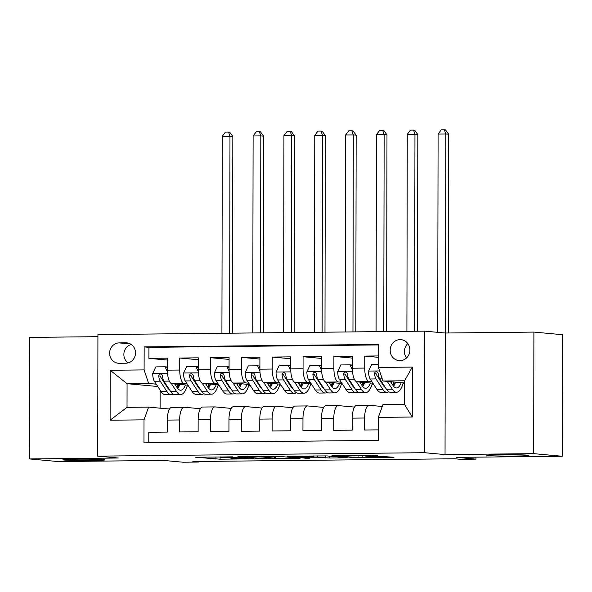 <?xml version="1.0" encoding="UTF-8"?>
<svg xmlns="http://www.w3.org/2000/svg" width="592" height="592" viewBox="0 0 592 592"><rect width="100%" height="100%" fill="white"/><g stroke="black" fill="none" stroke-linecap="round" stroke-linejoin="round"><path stroke-width="0.89" d="M232.737 456.854L195.575 457.246L220.069 459.192L253.694 458.785L231.546 458.378L243.142 457.808L222.814 457.579L220.498 457.305L232.737 456.854M488.126 455.581A21.038 0.696 -179.9 0 0 511.562 456.062A21.038 0.696 -179.9 0 0 528.893 455.411A21.038 0.696 -179.9 0 0 527.583 455.167A21.038 0.696 -179.9 0 0 504.147 454.678A21.038 0.696 -179.9 0 0 486.816 455.337A21.038 0.696 -179.9 0 0 488.126 455.581M64.202 460.036A21.038 0.696 -179.9 0 0 87.638 460.524A21.038 0.696 -179.9 0 0 104.969 459.866A21.038 0.696 -179.9 0 0 103.667 459.621A21.038 0.696 -179.9 0 0 80.223 459.14A21.038 0.696 -179.9 0 0 62.893 459.792A21.038 0.696 -179.9 0 0 64.202 460.036M400.051 339.616A10.515 9.857 -84.8 0 0 390.18 349.739A10.515 9.857 -84.8 0 0 399.075 360.609A10.515 9.857 -84.8 0 0 400.014 360.646A10.515 9.857 -84.8 0 0 409.886 350.531A10.515 9.857 -84.8 0 0 400.991 339.66A10.515 9.857 -84.8 0 0 400.051 339.616M407.821 343.575A10.515 9.857 -84.8 0 0 406.504 357.99M377.615 456.055L369.726 455.337L331.905 455.81L356.399 457.757L394.013 457.246L383.039 456.55L365.649 456.809L369.771 457.261L362.667 457.527L353.047 457.327L339.246 456.018L377.615 455.751M97.924 336.678L29.815 337.396L29.6 458.948L58.105 461.553L163.703 460.443L183.083 462.219L198.498 462.056L192.8 461.531L454.863 458.778L460.561 459.296L475.975 459.133L475.983 457.157M533.681 453.65L533.895 332.09L445.258 333.022L445.043 454.582L533.681 453.65L562.185 456.254L456.595 457.364L475.975 459.133M445.043 454.582L424.516 452.702L97.717 456.143L97.924 334.584L424.73 331.15L424.516 452.702M29.6 458.948L118.237 458.016L97.717 456.143M279.75 456.395L237.792 456.802L262.278 458.748L300.1 458.275L279.75 456.395M286.957 456.21L326.814 455.899L347.156 457.779L329.766 458.038L317.453 457.224L303.171 457.253L301.261 457.394L309.905 458.193L305.531 458.215L286.957 456.21M533.895 332.09L562.4 334.695L562.185 456.254M378.443 355.94L364.731 356.081L378.443 357.339M372.057 381.892L369.253 381.633A13.15 4.558 -90.6 0 1 364.716 368.076L352.381 368.202L352.403 356.214L333.903 356.406L352.395 358.101M341.229 382.217L338.417 381.958A13.15 4.558 -90.6 0 1 333.881 368.402L321.552 368.527L321.574 356.539L303.074 356.732L321.567 358.426M310.4 382.536L307.588 382.284A13.15 4.558 -90.6 0 1 303.052 368.727L290.716 368.853L290.739 356.865L272.239 357.057L290.739 358.745M279.565 382.861L276.76 382.61A13.15 4.558 -90.6 0 1 272.224 369.045L259.888 369.179L259.91 357.183L241.41 357.383L259.903 359.07M248.736 383.187L245.932 382.928A13.15 4.558 -90.6 0 1 241.388 369.371L229.06 369.504L229.082 357.509L210.582 357.709L229.074 359.396M217.908 383.512L215.096 383.253A13.15 4.558 -90.6 0 1 210.56 369.697L198.224 369.83L198.246 357.834L179.753 358.027L179.731 370.022A13.15 4.558 89.4 0 0 184.267 383.579L187.072 383.838M198.246 359.721L179.753 358.027M148.77 442.794L148.792 432.278L167.292 432.079L167.307 420.091A13.15 4.558 89.4 0 1 171.732 407.355A13.15 4.558 89.4 0 1 171.895 407.363M200.37 408.709L184.223 407.237A13.15 4.558 89.4 0 0 184.068 407.229A13.15 4.558 89.4 0 0 179.642 419.957L179.62 431.953L198.12 431.753L198.142 419.765A13.15 4.558 89.4 0 1 202.56 407.03A13.15 4.558 89.4 0 1 202.723 407.037M231.198 408.384L215.059 406.911A13.15 4.558 -90.6 0 0 214.896 406.904A13.15 4.558 -90.6 0 0 210.471 419.632L210.449 431.627L228.949 431.435L228.971 419.439A13.15 4.558 89.4 0 1 233.396 406.711A13.15 4.558 89.4 0 1 233.551 406.719M262.027 408.058L245.887 406.586A13.15 4.558 -90.6 0 0 245.724 406.578A13.15 4.558 -90.6 0 0 241.307 419.314L241.284 431.302L259.777 431.109L259.799 419.114A13.15 4.558 89.4 0 1 264.224 406.386A13.15 4.558 89.4 0 1 264.387 406.393M292.862 407.74L276.716 406.26A13.15 4.558 -90.6 0 0 276.553 406.253A13.15 4.558 -90.6 0 0 272.135 418.988L272.113 430.976L290.613 430.784L290.635 418.788A13.15 4.558 89.4 0 1 295.053 406.06A13.15 4.558 89.4 0 1 295.216 406.068M323.691 407.414L307.551 405.934A13.15 4.558 -90.6 0 0 307.389 405.927A13.15 4.558 -90.6 0 0 302.963 418.662L302.941 430.65L321.441 430.458L321.463 418.47A13.15 4.558 89.4 0 1 325.889 405.735A13.15 4.558 89.4 0 1 326.044 405.742M354.519 407.089L338.38 405.616A13.15 4.558 -90.6 0 0 338.217 405.609A13.15 4.558 -90.6 0 0 333.792 418.337L333.777 430.332L352.27 430.132L352.292 418.144A13.15 4.558 89.4 0 1 356.717 405.409A13.15 4.558 89.4 0 1 356.88 405.416M352.381 368.202A13.15 4.558 89.4 0 0 356.917 381.766L372.923 383.224M382.491 384.104L383.15 384.164M394.723 384.245L393.273 384.26M381.625 382.765L382.284 382.824M393.399 383.838L394.849 383.971M321.552 368.527A13.15 4.558 89.4 0 0 326.088 382.084L342.095 383.549M351.663 384.423L352.321 384.482M363.895 384.571L362.445 384.585M350.797 383.091L351.456 383.15M362.57 384.164L364.021 384.297M290.716 368.853A13.15 4.558 89.4 0 0 295.26 382.41L311.266 383.875M320.834 384.748L321.493 384.807M333.059 384.896L331.609 384.911M319.969 383.416L320.627 383.475M331.742 384.489L333.192 384.622M259.888 369.179A13.15 4.558 89.4 0 0 264.424 382.735L280.43 384.201M289.999 385.074L290.665 385.133M302.231 385.222L300.78 385.237M289.14 383.734L289.799 383.801M300.906 384.815L302.364 384.948M229.06 369.504A13.15 4.558 89.4 0 0 233.596 383.061L249.602 384.526M259.17 385.399L259.829 385.459M271.402 385.547L269.952 385.562M258.304 384.06L258.963 384.119M270.078 385.14L271.528 385.274M198.224 369.83A13.15 4.558 89.4 0 0 202.767 383.387L218.774 384.844M228.342 385.725L229 385.784M240.567 385.866L239.116 385.888M227.476 384.386L228.135 384.445M239.249 385.459L240.7 385.592M119.147 363.273L125.933 363.199A10.19 9.553 -84.8 0 0 135.494 353.402A10.19 9.553 -84.8 0 0 126.873 342.864A10.19 9.553 -84.8 0 0 125.97 342.827L119.184 342.901A10.19 9.553 -84.8 0 0 109.624 352.699A10.19 9.553 -84.8 0 0 118.237 363.236A10.19 9.553 -84.8 0 0 119.147 363.273M378.421 367.44L412.335 367.084L412.247 417.027L378.332 417.382L382.92 404.654L404.499 404.432L404.543 380.774L382.957 381.004L378.421 367.44L378.466 344.448L144.152 346.912L144.108 369.911L148.644 383.468L156.244 384.164M378.332 417.382L378.295 440.381L143.982 442.846L144.019 419.846L110.105 420.202L110.193 370.266L144.108 369.911M382.262 406.482L369.208 405.291A13.15 4.558 -90.6 0 0 369.045 405.283L356.717 405.409M196.648 384.711L197.306 384.77M208.414 385.784L209.871 385.917M378.458 344.936L148.94 347.349L148.918 358.352L167.418 358.16L167.395 370.148A13.15 4.558 89.4 0 0 171.932 383.712L187.938 385.17M197.513 386.043L198.172 386.11M209.738 386.191L208.288 386.206M369.045 405.283A13.15 4.558 -90.6 0 0 364.628 418.011L364.605 430.007L378.31 429.859M210.56 369.697L210.582 357.709M241.388 369.371L241.41 357.383M272.224 369.045L272.239 357.057M303.052 368.727L303.074 356.732M333.881 368.402L333.903 356.406M364.716 368.076L364.731 356.081M382.957 381.004L404.536 382.972M165.812 385.037L166.47 385.096M177.585 386.11L179.036 386.243M148.644 383.468L127.065 383.69L127.021 407.348L148.607 407.118L144.019 419.846M157.761 386.502L127.065 383.69L110.193 370.266M178.91 386.517L177.459 386.532M167.469 386.635L166.855 386.643M169.534 409.035L148.607 407.118M445.258 333.022L424.73 331.15M198.498 462.056L198.505 461.471M160.129 390.158L160.099 408.169M372.102 384.156L373.515 384.141M341.266 384.482L342.687 384.467M310.437 384.807L311.858 384.793M279.609 385.133L281.022 385.118M248.773 385.451L250.194 385.436M217.945 385.777L219.366 385.762M187.116 386.102L188.537 386.088M402.93 383.831L404.536 383.816M177.807 385.333L179.435 385.311M187.368 385.229L187.975 385.222M179.184 385.925L177.681 385.792M167.418 360.047L148.918 358.352M148.94 347.349L144.152 346.912M208.636 385.007L210.271 384.985M218.196 384.904L218.803 384.896M210.012 385.607L208.51 385.466M240.84 385.281L239.338 385.14M239.471 384.682L241.099 384.667M249.025 384.578L249.632 384.571M271.669 384.955L270.174 384.815M270.3 384.356L271.928 384.341M279.861 384.252L280.467 384.252M302.505 384.63L301.002 384.497M301.128 384.03L302.756 384.016M310.689 383.934L311.296 383.927M333.333 384.304L331.831 384.171M331.964 383.705L333.592 383.69M341.517 383.609L342.124 383.601M364.161 383.979L362.659 383.845M362.792 383.387L364.42 383.364M372.346 383.283L372.96 383.276M394.997 383.66L393.495 383.52M393.621 383.061L395.249 383.039M403.182 382.957L404.255 382.95M127.021 407.348L110.105 420.202M412.335 367.084L404.543 380.774M412.247 417.027L404.499 404.432M131.276 344.492A10.19 9.553 -84.8 0 0 124.017 352.662A10.19 9.553 -84.8 0 0 128.094 362.911M244.792 456.809L261.139 458.519L275.176 458.215L262.448 456.987L244.792 456.647M308.972 456.447L292.248 456.513L297.458 457.046L311.74 457.009L313.849 456.913L308.972 456.447L308.972 455.973M167.432 371.843L165.057 366.796L155.807 366.892L152.714 373.493A8.71 3.019 89.4 0 0 154.364 381.263L161.083 391.623A25.145 8.717 89.4 0 0 165.301 394.672L171.162 394.612A25.145 8.717 89.4 0 0 173.005 394.02M168.165 388.581A20.875 7.237 89.4 0 0 168.468 388.167M171.377 383.557L176.497 391.46A25.145 8.717 89.4 0 0 180.715 394.509A25.145 8.717 89.4 0 0 187.398 385.126M174.744 383.964L177.171 387.708A20.875 7.237 89.4 0 0 180.671 390.239A20.875 7.237 89.4 0 0 185.414 384.941M165.057 366.796L166.544 366.929L167.395 368.757M180.715 394.509L174.862 394.575A25.145 8.717 -90.6 0 1 170.637 391.527L163.925 381.159A8.71 3.019 -90.6 0 1 162.408 375.868L161.905 374.64L160.61 373.915L159.152 374.492L158.708 375.913A8.71 3.019 89.4 0 0 160.225 381.196L166.937 391.564A25.145 8.717 89.4 0 0 171.162 394.612M177.104 387.605A25.145 8.717 89.4 0 0 178.081 384.275M176.194 384.097A20.875 7.237 -90.6 0 1 175.698 385.444M169.571 389.876A20.875 7.237 -90.6 0 1 167.61 387.812L160.898 377.444A4.44 1.539 -90.6 0 1 160.351 376.061L158.708 375.913M177.726 388.485A20.875 7.237 89.4 0 0 179.768 384.423M229.637 333.2L229.977 136.219L222.274 136.301L221.926 333.281M222.274 136.301L225.448 132.083L228.534 132.053L229.674 132.157L232.834 136.486L232.486 333.17M232.834 136.486L229.977 136.219L228.534 132.053M198.261 371.517L195.893 366.47L186.643 366.566L183.55 373.167A8.71 3.019 89.4 0 0 185.2 380.937L191.912 391.297A25.145 8.717 89.4 0 0 196.13 394.346L201.99 394.287A25.145 8.717 89.4 0 0 203.833 393.695M199.001 388.256A20.875 7.237 89.4 0 0 199.297 387.849M202.205 383.231L207.326 391.142A25.145 8.717 89.4 0 0 211.551 394.183A25.145 8.717 89.4 0 0 218.226 384.8M205.572 383.638L207.999 387.383A20.875 7.237 89.4 0 0 211.499 389.913A20.875 7.237 89.4 0 0 216.243 384.615M195.893 366.47L197.373 366.603L198.231 368.431M211.551 394.183L205.69 394.25A25.145 8.717 -90.6 0 1 201.465 391.201L194.753 380.834A8.71 3.019 -90.6 0 1 193.244 375.55L192.733 374.314L191.438 373.589L189.988 374.166L189.544 375.587A8.71 3.019 89.4 0 0 191.053 380.878L197.772 391.238A25.145 8.717 89.4 0 0 201.99 394.287M207.933 387.279A25.145 8.717 89.4 0 0 208.909 383.949M207.022 383.771A20.875 7.237 -90.6 0 1 206.534 385.118M200.399 389.551A20.875 7.237 -90.6 0 1 198.438 387.486L191.727 377.119A4.44 1.539 -90.6 0 1 191.179 375.735L189.544 375.587M208.554 388.16A20.875 7.237 89.4 0 0 210.597 384.104M260.465 332.874L260.813 135.901L253.102 135.982L252.762 332.956M253.102 135.982L256.277 131.764L259.363 131.727L260.502 131.831L263.662 136.16L263.322 332.845M263.662 136.16L260.813 135.901L259.363 131.727M229.097 371.199L226.721 366.145L217.471 366.241L214.378 372.849A8.71 3.019 89.4 0 0 216.028 380.612L222.74 390.979A25.145 8.717 89.4 0 0 226.965 394.028L232.819 393.961A25.145 8.717 89.4 0 0 234.661 393.369M229.829 387.938A20.875 7.237 89.4 0 0 230.125 387.523M233.033 382.913L238.154 390.816A25.145 8.717 89.4 0 0 242.38 393.865A25.145 8.717 89.4 0 0 249.054 384.474M236.408 383.32L238.828 387.057A20.875 7.237 89.4 0 0 242.335 389.588A20.875 7.237 89.4 0 0 247.079 384.289M226.721 366.145L228.201 366.278L229.06 368.106M242.38 393.865L236.519 393.924A25.145 8.717 -90.6 0 1 232.301 390.875L225.582 380.515A8.71 3.019 -90.6 0 1 224.072 375.224L223.569 373.989L222.266 373.263L220.816 373.841L220.372 375.261A8.71 3.019 89.4 0 0 221.889 380.552L228.601 390.912A25.145 8.717 89.4 0 0 232.819 393.961M238.761 386.953A25.145 8.717 89.4 0 0 239.745 383.623M237.851 383.453A20.875 7.237 -90.6 0 1 237.362 384.793M231.235 389.225A20.875 7.237 -90.6 0 1 229.274 387.161L222.555 376.793A4.44 1.539 -90.6 0 1 222.015 375.409L220.372 375.261M239.383 387.834A20.875 7.237 89.4 0 0 241.432 383.779M291.301 332.549L291.641 135.575L283.938 135.657L283.59 332.63M283.938 135.657L287.113 131.439L290.191 131.402L291.331 131.513L294.49 135.834L294.15 332.519M294.49 135.834L291.641 135.575L290.191 131.402M259.925 370.873L257.55 365.819L248.3 365.915L245.206 372.523A8.71 3.019 89.4 0 0 246.857 380.286L253.576 390.653A25.145 8.717 89.4 0 0 257.794 393.702L263.655 393.636A25.145 8.717 89.4 0 0 265.497 393.044M260.658 387.612A20.875 7.237 89.4 0 0 260.954 387.198M263.869 382.587L268.99 390.491A25.145 8.717 89.4 0 0 273.208 393.539A25.145 8.717 89.4 0 0 279.883 384.149M267.236 382.994L269.663 386.731A20.875 7.237 89.4 0 0 273.164 389.262A20.875 7.237 89.4 0 0 277.907 383.971M257.55 365.819L259.03 365.96L259.888 367.78M273.208 393.539L267.355 393.599A25.145 8.717 -90.6 0 1 263.129 390.55L256.417 380.19A8.71 3.019 -90.6 0 1 254.9 374.899L253.916 373.226L252.725 372.945L251.644 373.515L251.2 374.936A8.71 3.019 89.4 0 0 252.717 380.227L259.429 390.594A25.145 8.717 89.4 0 0 263.655 393.636M269.597 386.635A25.145 8.717 89.4 0 0 270.574 383.298M268.687 383.128A20.875 7.237 -90.6 0 1 268.191 384.467M262.064 388.907A20.875 7.237 -90.6 0 1 260.103 386.835L253.391 376.475A4.44 1.539 -90.6 0 1 252.843 375.084L251.2 374.936M270.218 387.508A20.875 7.237 89.4 0 0 272.261 383.453M322.129 332.223L322.47 135.25L314.766 135.331L314.419 332.304M314.766 135.331L317.941 131.113L321.019 131.084L322.166 131.187L325.326 135.509L324.978 332.193M325.326 135.509L322.47 135.25L321.019 131.084M290.753 370.548L288.378 365.493L279.135 365.597L276.035 372.198A8.71 3.019 89.4 0 0 277.692 379.96L284.404 390.328A25.145 8.717 89.4 0 0 288.622 393.377L294.483 393.317A25.145 8.717 89.4 0 0 296.326 392.725M291.486 387.286A20.875 7.237 89.4 0 0 291.789 386.872M294.698 382.262L299.818 390.165A25.145 8.717 89.4 0 0 304.036 393.214A25.145 8.717 89.4 0 0 310.719 383.823M298.065 382.669L300.492 386.413A20.875 7.237 89.4 0 0 303.992 388.944A20.875 7.237 89.4 0 0 308.735 383.646M288.378 365.493L289.865 365.634L290.724 367.462M304.036 393.214L298.183 393.273A25.145 8.717 -90.6 0 1 293.958 390.224L287.246 379.864A8.71 3.019 -90.6 0 1 285.729 374.573L284.752 372.908L283.561 372.62L282.48 373.189L282.029 374.61A8.71 3.019 89.4 0 0 283.546 379.901L290.258 390.269A25.145 8.717 89.4 0 0 294.483 393.317M300.425 386.31A25.145 8.717 89.4 0 0 301.402 382.972M299.515 382.802A20.875 7.237 -90.6 0 1 299.027 384.149M292.892 388.581A20.875 7.237 -90.6 0 1 290.931 386.509L284.219 376.149A4.44 1.539 -90.6 0 1 283.672 374.766L282.029 374.61M301.047 387.183A20.875 7.237 89.4 0 0 303.089 383.128M352.958 331.905L353.306 134.924L345.595 135.006L345.254 331.979M345.595 135.006L348.769 130.788L351.855 130.758L352.995 130.862L356.155 135.183L355.814 331.868M356.155 135.183L353.306 134.924L351.855 130.758M321.582 370.222L319.214 365.175L309.964 365.271L306.871 371.872A8.71 3.019 89.4 0 0 308.521 379.642L315.233 390.002A25.145 8.717 89.4 0 0 319.458 393.051L325.311 392.992A25.145 8.717 89.4 0 0 327.154 392.4M322.322 386.961A20.875 7.237 89.4 0 0 322.618 386.546M325.526 381.936L330.647 389.839A25.145 8.717 89.4 0 0 334.872 392.888A25.145 8.717 89.4 0 0 341.547 383.498M328.9 382.343L331.32 386.088A20.875 7.237 89.4 0 0 334.828 388.618A20.875 7.237 89.4 0 0 339.571 383.32M319.214 365.175L320.694 365.308L321.552 367.136M334.872 392.888L329.011 392.955A25.145 8.717 -90.6 0 1 324.793 389.906L318.074 379.539A8.71 3.019 -90.6 0 1 316.565 374.248L316.061 373.012L314.759 372.294L313.309 372.864L312.865 374.292A8.71 3.019 89.4 0 0 314.374 379.576L321.093 389.943A25.145 8.717 89.4 0 0 325.311 392.992M331.254 385.984A25.145 8.717 89.4 0 0 332.23 382.647M330.343 382.476A20.875 7.237 -90.6 0 1 329.855 383.823M323.72 388.256A20.875 7.237 -90.6 0 1 321.767 386.184L315.048 375.824A4.44 1.539 -90.6 0 1 314.507 374.44L312.865 374.292M331.875 386.865A20.875 7.237 89.4 0 0 333.918 382.802M383.794 331.579L384.134 134.599L376.423 134.68L376.083 331.661M376.423 134.68L379.598 130.462L382.684 130.432L383.823 130.536L386.983 134.858L386.643 331.55M386.983 134.858L384.134 134.599L382.684 130.432M352.418 369.896L350.042 364.85L340.792 364.946L337.699 371.547A8.71 3.019 89.4 0 0 339.349 379.317L346.061 389.677A25.145 8.717 89.4 0 0 350.286 392.725L356.147 392.666A25.145 8.717 89.4 0 0 357.99 392.074M353.15 386.635A20.875 7.237 89.4 0 0 353.446 386.228M356.362 381.611L361.483 389.514A25.145 8.717 89.4 0 0 365.701 392.563A25.145 8.717 89.4 0 0 372.375 383.179M359.729 382.018L362.149 385.762A20.875 7.237 89.4 0 0 365.656 388.293A20.875 7.237 89.4 0 0 370.4 382.994M350.042 364.85L351.522 364.983L352.381 366.811M365.701 392.563L359.84 392.629A25.145 8.717 -90.6 0 1 355.622 389.58L348.91 379.213A8.71 3.019 -90.6 0 1 347.393 373.922L346.89 372.694L345.587 371.968L344.137 372.546L343.693 373.966A8.71 3.019 89.4 0 0 345.21 379.257L351.922 389.617A25.145 8.717 89.4 0 0 356.147 392.666M362.089 385.658A25.145 8.717 89.4 0 0 363.066 382.328M361.179 382.151A20.875 7.237 -90.6 0 1 360.683 383.498M354.556 387.93A20.875 7.237 -90.6 0 1 352.595 385.866L345.883 375.498A4.44 1.539 -90.6 0 1 345.336 374.114L343.693 373.966M362.711 386.539A20.875 7.237 89.4 0 0 364.753 382.476M414.622 331.254L414.962 134.273L407.259 134.354L406.911 331.335M407.259 134.354L410.434 130.144L413.512 130.107L414.659 130.21L417.819 134.539L417.471 331.224M417.819 134.539L414.962 134.273L413.512 130.107M378.429 364.546L371.628 364.62L368.527 371.221A8.71 3.019 89.4 0 0 370.178 378.991L376.897 389.358A25.145 8.717 89.4 0 0 381.115 392.4L386.976 392.341A25.145 8.717 89.4 0 0 388.818 391.749M383.979 386.317A20.875 7.237 89.4 0 0 384.282 385.903M387.257 381.396L392.311 389.196A25.145 8.717 89.4 0 0 396.529 392.244A25.145 8.717 89.4 0 0 403.211 382.854M390.557 381.699L392.984 385.436A20.875 7.237 89.4 0 0 396.485 387.967A20.875 7.237 89.4 0 0 401.228 382.669M396.529 392.244L390.676 392.304A25.145 8.717 -90.6 0 1 386.45 389.255L379.738 378.887A8.71 3.019 -90.6 0 1 378.221 373.604L377.718 372.368L376.423 371.643L374.965 372.22L374.521 373.641A8.71 3.019 89.4 0 0 376.038 378.932L382.75 389.292A25.145 8.717 89.4 0 0 386.976 392.341M392.918 385.333A25.145 8.717 89.4 0 0 393.895 382.003M392.008 381.825A20.875 7.237 -90.6 0 1 391.512 383.172M385.385 387.605A20.875 7.237 -90.6 0 1 383.424 385.54L376.712 375.173A4.44 1.539 -90.6 0 1 376.164 373.789L374.521 373.641M393.539 386.213A20.875 7.237 89.4 0 0 395.582 382.158M445.45 333.022L445.798 133.955L438.087 134.036L437.74 332.334M438.087 134.036L441.262 129.818L444.348 129.781L445.487 129.885L448.647 134.214L448.299 332.993M448.647 134.214L445.798 133.955L444.348 129.781M369.253 381.633L356.917 381.766M338.417 381.958L326.088 382.084M307.588 382.284L295.26 382.41M276.76 382.61L264.424 382.735M245.932 382.928L233.596 383.061M215.096 383.253L202.767 383.387M184.267 383.579L171.932 383.712M179.642 419.957L167.307 420.091M364.628 418.011L352.292 418.144M333.792 418.337L321.463 418.47M302.963 418.662L290.635 418.788M272.135 418.988L259.799 419.114M241.307 419.314L228.971 419.439M210.471 419.632L198.142 419.765M179.731 370.022L167.395 370.148M130.358 343.922L119.184 342.901M127.776 342.997L125.97 342.827M220.069 456.913L220.069 459.192M215.925 456.957L215.917 459.118M258.134 458.245L258.134 458.674M274.54 456.336L274.533 458.097M262.448 456.462L262.448 456.987M329.774 456.173L329.766 458.038M325.622 455.847L325.622 457.964M317.453 455.884L317.453 457.224M305.531 457.779L305.531 458.215M313.649 455.929L313.649 456.876M362.334 455.411L362.334 456.217M358.19 455.455L358.182 456.151M355.977 455.477L355.977 455.944M369.238 456.698L369.238 457.157M352.255 457.253L352.255 457.69M167.514 373.175L152.795 373.33M166.937 391.564L161.083 391.623M176.497 391.46L170.637 391.527M160.225 381.196L154.364 381.263M169.327 381.107L163.925 381.159M198.342 372.849L183.624 373.004M197.772 391.238L191.912 391.297M207.326 391.142L201.465 391.201M191.053 380.878L185.2 380.937M200.155 380.782L194.753 380.834M229.171 372.523L214.452 372.679M228.601 390.912L222.74 390.979M238.154 390.816L232.301 390.875M221.889 380.552L216.028 380.612M230.991 380.456L225.582 380.515M260.006 372.205L245.288 372.353M259.429 390.594L253.576 390.653M268.99 390.491L263.129 390.55M252.717 380.227L246.857 380.286M261.819 380.131L256.417 380.19M290.835 371.88L276.116 372.035M290.258 390.269L284.404 390.328M299.818 390.165L293.958 390.224M283.546 379.901L277.692 379.96M292.648 379.805L287.246 379.864M321.663 371.554L306.945 371.709M321.093 389.943L315.233 390.002M330.647 389.839L324.793 389.906M314.374 379.576L308.521 379.642M323.484 379.479L318.074 379.539M352.499 371.228L337.773 371.384M351.922 389.617L346.061 389.677M361.483 389.514L355.622 389.58M345.21 379.257L339.349 379.317M354.312 379.161L348.91 379.213M379.59 370.947L368.609 371.058M382.75 389.292L376.897 389.358M392.311 389.196L386.45 389.255M376.038 378.932L370.178 378.991M382.247 378.865L379.738 378.887M184.068 407.229L171.732 407.355M214.896 406.904L202.56 407.03M245.724 406.578L233.396 406.711M276.553 406.253L264.224 406.386M307.389 405.927L295.053 406.06M338.217 405.609L325.889 405.735M220.498 456.906L220.498 457.305M230.91 457.808L230.91 458.252M275.176 456.328L275.176 458.215M313.849 455.921L313.849 456.913M369.778 456.691L369.771 457.261"/></g></svg>
